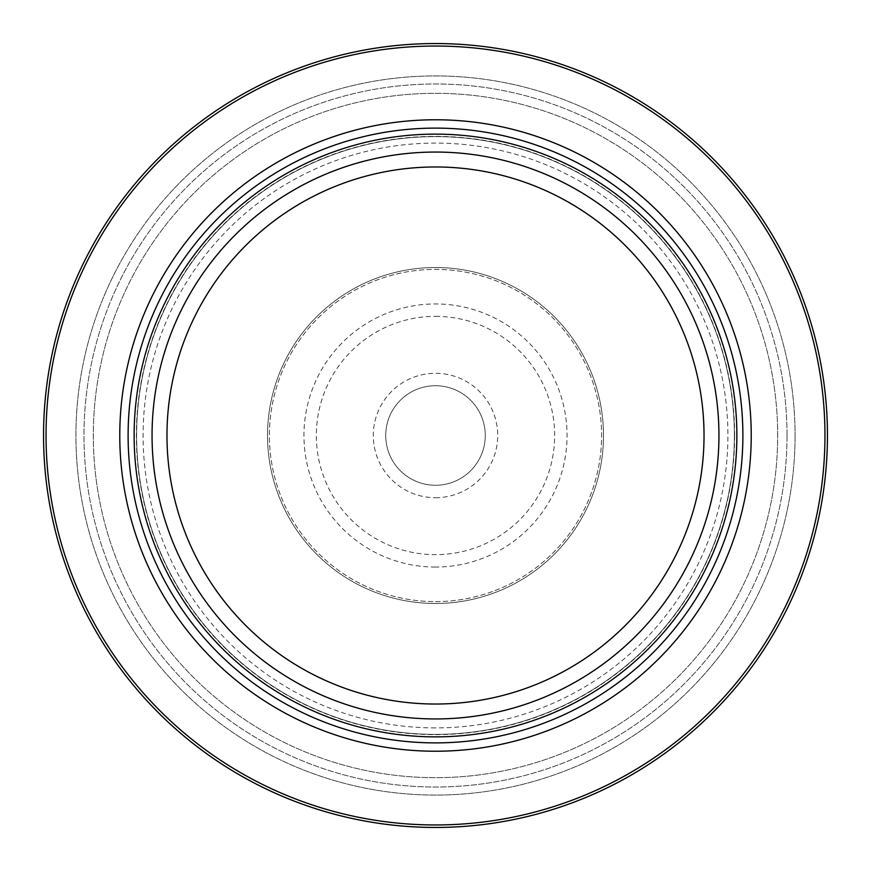 <?xml version="1.0" encoding="UTF-8"?>
<svg xmlns="http://www.w3.org/2000/svg" width="871" height="871" viewBox="0 0 871 871"><rect width="100%" height="100%" fill="white"/><g stroke="black" fill="none" stroke-linecap="round" stroke-linejoin="round"><path stroke-width="0.65" stroke-dasharray="4.36 3.27" d="M827.45 435.5A391.95 391.95 0 0 1 435.5 827.45A391.95 391.95 0 0 1 43.55 435.5A391.95 391.95 0 0 1 435.5 43.55A391.95 391.95 0 0 1 827.45 435.5A391.95 391.95 0 0 1 435.5 827.45A391.95 391.95 0 0 1 43.55 435.5A391.95 391.95 0 0 1 435.5 43.55A391.95 391.95 0 0 1 827.45 435.5A391.95 391.95 0 0 1 435.5 827.45A391.95 391.95 0 0 1 43.55 435.5A391.95 391.95 0 0 1 435.5 43.55A391.95 391.95 0 0 1 827.45 435.5M795.071 435.5A359.571 359.571 0 0 1 435.5 795.071A359.571 359.571 0 0 1 75.929 435.5A359.571 359.571 0 0 1 435.5 75.929A359.571 359.571 0 0 1 795.071 435.5A359.571 359.571 0 0 0 435.5 75.929A359.571 359.571 0 0 0 75.929 435.5A359.571 359.571 0 0 0 435.5 795.071A359.571 359.571 0 0 0 795.071 435.5M734.384 435.5A298.884 298.884 0 0 0 435.5 136.616A298.884 298.884 0 0 0 136.616 435.5A298.884 298.884 0 0 0 435.5 734.384A298.884 298.884 0 0 0 734.384 435.5A298.884 298.884 0 0 0 435.5 136.616A298.884 298.884 0 0 0 136.616 435.5A298.884 298.884 0 0 0 435.5 734.384A298.884 298.884 0 0 0 734.384 435.5A298.884 298.884 0 0 1 435.5 734.384A298.884 298.884 0 0 1 136.616 435.5A298.884 298.884 0 0 1 435.5 136.616A298.884 298.884 0 0 1 734.384 435.5M435.5 603.483A167.983 167.983 0 0 1 267.517 435.5A167.983 167.983 0 0 1 435.5 267.517A167.983 167.983 0 0 1 603.483 435.5A167.983 167.983 0 0 1 435.5 603.483A167.983 167.983 0 0 0 603.483 435.5A167.983 167.983 0 0 0 435.5 267.517A167.983 167.983 0 0 1 603.483 435.5A167.983 167.983 0 0 1 435.5 603.483A167.983 167.983 0 0 0 603.483 435.5A167.983 167.983 0 0 0 435.5 267.517A167.983 167.983 0 0 0 267.517 435.5A167.983 167.983 0 0 0 435.5 603.483A167.983 167.983 0 0 1 267.517 435.5A167.983 167.983 0 0 1 435.5 267.517A167.983 167.983 0 0 0 267.517 435.5A167.983 167.983 0 0 0 435.5 603.483M435.5 601.611A166.111 166.111 0 0 0 601.611 435.5A166.111 166.111 0 0 0 435.5 269.389A166.111 166.111 0 0 0 269.389 435.5A166.111 166.111 0 0 0 435.5 601.611A166.111 166.111 0 0 0 601.611 435.5A166.111 166.111 0 0 0 435.5 269.389A166.111 166.111 0 0 0 269.389 435.5A166.111 166.111 0 0 0 435.5 601.611M435.5 485.267A49.767 49.767 0 0 0 485.267 435.5A49.767 49.767 0 0 0 435.5 385.733A49.767 49.767 0 0 0 385.733 435.5A49.767 49.767 0 0 0 435.5 485.267A49.767 49.767 0 0 1 385.733 435.5A49.767 49.767 0 0 1 435.5 385.733A49.767 49.767 0 0 1 485.267 435.5A49.767 49.767 0 0 1 435.5 485.267M777.683 435.5A342.183 342.183 0 0 0 435.5 93.317A342.183 342.183 0 0 0 93.317 435.5A342.183 342.183 0 0 0 435.5 777.683A342.183 342.183 0 0 0 777.683 435.5A342.183 342.183 0 0 0 435.5 93.317A342.183 342.183 0 0 0 93.317 435.5A342.183 342.183 0 0 0 435.5 777.683A342.183 342.183 0 0 0 777.683 435.5A342.183 342.183 0 0 1 435.5 777.683A342.183 342.183 0 0 1 93.317 435.5A342.183 342.183 0 0 1 435.5 93.317A342.183 342.183 0 0 1 777.683 435.5M734.634 435.5A299.134 299.134 0 0 0 435.5 136.366A299.134 299.134 0 0 0 136.366 435.5A299.134 299.134 0 0 0 435.5 734.634A299.134 299.134 0 0 0 734.634 435.5M435.5 727.906A292.406 292.406 0 0 1 143.094 435.5A292.406 292.406 0 0 1 435.5 143.094A292.406 292.406 0 0 1 727.906 435.5A292.406 292.406 0 0 1 435.5 727.906M435.5 567.054A131.554 131.554 0 0 1 303.946 435.5A131.554 131.554 0 0 1 435.5 303.946A131.554 131.554 0 0 1 567.054 435.5A131.554 131.554 0 0 1 435.5 567.054M435.5 316.347A119.153 119.153 0 0 1 554.653 435.5A119.153 119.153 0 0 1 435.5 554.653A119.153 119.153 0 0 1 316.347 435.5A119.153 119.153 0 0 1 435.5 316.347M435.5 497.711A62.211 62.211 0 0 0 497.711 435.5A62.211 62.211 0 0 0 435.5 373.289A62.211 62.211 0 0 0 373.289 435.5A62.211 62.211 0 0 0 435.5 497.711M787.014 435.5A351.514 351.514 0 0 0 435.5 83.986A351.514 351.514 0 0 0 83.986 435.5A351.514 351.514 0 0 0 435.5 787.014A351.514 351.514 0 0 0 787.014 435.5A351.514 351.514 0 0 0 435.5 83.986A351.514 351.514 0 0 0 83.986 435.5A351.514 351.514 0 0 0 435.5 787.014A351.514 351.514 0 0 0 787.014 435.5"/><path stroke-width="1.31" d="M827.45 435.5A391.95 391.95 0 0 1 435.5 827.45A391.95 391.95 0 0 1 43.55 435.5A391.95 391.95 0 0 1 435.5 43.55A391.95 391.95 0 0 1 827.45 435.5M824.957 435.5A389.457 389.457 0 0 0 435.5 46.043A389.457 389.457 0 0 0 46.043 435.5A389.457 389.457 0 0 0 435.5 824.957A389.457 389.457 0 0 0 824.957 435.5M751.227 435.5A315.727 315.727 0 0 1 435.5 751.227A315.727 315.727 0 0 1 119.773 435.5A315.727 315.727 0 0 1 435.5 119.773A315.727 315.727 0 0 1 751.227 435.5M736.866 435.5A301.366 301.366 0 0 1 435.5 736.866A301.366 301.366 0 0 1 134.134 435.5A301.366 301.366 0 0 1 435.5 134.134A301.366 301.366 0 0 1 736.866 435.5M742.887 435.5A307.387 307.387 0 0 1 435.5 742.887A307.387 307.387 0 0 1 128.113 435.5A307.387 307.387 0 0 1 435.5 128.113A307.387 307.387 0 0 1 742.887 435.5M718.945 435.5A283.445 283.445 0 0 0 435.5 152.055A283.445 283.445 0 0 0 152.055 435.5A283.445 283.445 0 0 0 435.5 718.945A283.445 283.445 0 0 0 718.945 435.5M704.029 435.5A268.529 268.529 0 0 1 435.5 704.029A268.529 268.529 0 0 1 166.971 435.5A268.529 268.529 0 0 1 435.5 166.971A268.529 268.529 0 0 1 704.029 435.5"/></g></svg>
